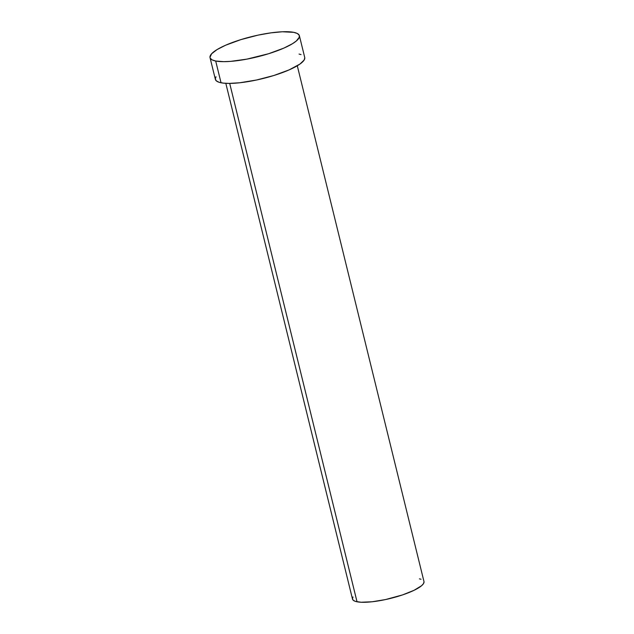<?xml version="1.0" encoding="UTF-8"?>
<svg xmlns="http://www.w3.org/2000/svg" width="634" height="634" viewBox="0 0 634 634"><rect width="100%" height="100%" fill="white"/><g stroke="black" fill="none" stroke-linecap="round" stroke-linejoin="round"><path stroke-width="0.95" d="M225.815 83.323L352.504 599.09A36.796 8.4 -13.8 0 0 357.029 601.785L229.698 83.403L357.029 601.785A36.796 8.4 -13.8 0 0 398.263 596.285A36.796 8.4 -13.8 0 0 423.972 581.536L297.291 65.77M210.036 57.654L215.378 79.401A45.997 10.501 -13.8 0 0 221.036 82.769L215.695 61.023L221.036 82.769A45.997 10.501 -13.8 0 0 272.58 75.89A45.997 10.501 -13.8 0 0 304.724 57.456L299.383 35.71A45.997 10.501 166.2 0 1 267.239 54.144A45.997 10.501 166.2 0 1 215.695 61.023A45.997 10.501 166.2 0 1 210.036 57.654A45.997 10.501 166.2 0 1 242.18 39.221A45.997 10.501 166.2 0 1 293.724 32.342A45.997 10.501 166.2 0 1 299.383 35.71M304.78 57.821L304.106 60.087L299.937 64.066L289.144 69.883L273.92 75.478L256.588 79.995L239.779 82.761L229.072 83.411L223.374 83.125L219.079 82.277L216.36 80.89L215.314 79.028L215.996 76.762M299.066 54.088L301.023 54.579M293.724 32.342L297.243 33.459L299.137 35.092L299.319 37.168L296.387 40.933L292.417 43.746L283.802 48.136L268.578 53.731L246.888 59.128L230.625 61.371L223.731 61.664L215.695 61.023L212.168 59.905L210.282 58.273L209.981 57.29L211.637 53.755L217.002 49.618L225.617 45.228L240.841 39.633L258.173 35.108L270.972 32.849L282.368 31.771L293.724 32.342M424.019 581.83L423.48 583.645L421.586 585.713L414.065 590.302L402.614 594.89L385.464 599.574L372.023 601.777L361.047 602.245L355.46 601.397L353.281 600.287L352.456 598.797L352.995 596.982M419.446 578.842L421.016 579.238"/></g></svg>
